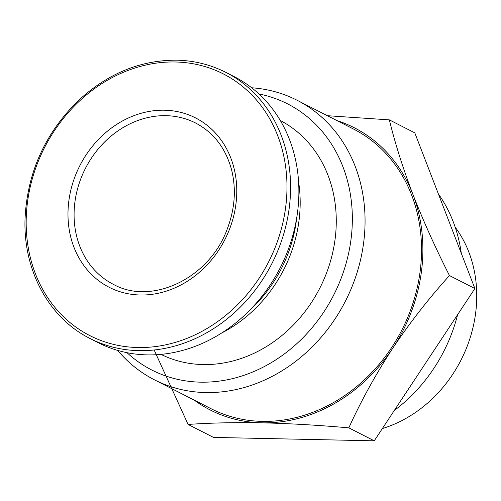 <?xml version="1.0" encoding="UTF-8"?>
<svg xmlns="http://www.w3.org/2000/svg" width="501" height="501" viewBox="0 0 501 501"><rect width="100%" height="100%" fill="white"/><g stroke="black" fill="none" stroke-linecap="round" stroke-linejoin="round"><path stroke-width="0.75" d="M160.996 354.37A131.281 112.412 -63 0 0 319.857 288.044A131.281 112.412 -63 0 0 280.303 120.497M127.004 352.685A149.386 127.918 -63 0 0 333.672 295.089A149.386 127.918 -63 0 0 258.986 93.969M221.617 333.033A131.281 112.412 -63 0 0 298.615 182.101M249.867 310.081A128.262 109.825 -63 0 0 296.617 218.442M90.067 338.519L98.378 342.759A149.386 127.918 -63 0 0 280.209 267.816A149.386 127.918 -63 0 0 234.155 76.622L225.838 72.376C210.608 64.654 194.244 60.583 176.747 60.176C140.368 60.014 107.396 73.647 77.843 101.07C44.896 133.654 27.298 172.82 25.05 218.568C23.052 270.271 48.916 318.097 90.067 338.519A149.386 127.918 -63 0 0 271.899 263.576A149.386 127.918 -63 0 0 225.838 72.376M164.541 110.214A95.065 81.4 -63 0 0 73.966 247.269A95.065 81.4 -63 0 0 218.63 250.331A95.065 81.4 -63 0 0 164.541 110.214M154.151 349.98L188.082 424.447C210.063 422.882 234.681 422.343 261.942 422.825C289.584 423.508 318.542 425.18 348.821 427.848C361.096 400.863 375.7 374.379 392.634 348.389C409.924 322.6 428.869 298.333 449.466 275.569C435.494 248.026 423.307 220.972 412.905 194.401C402.879 168.042 395.032 143.198 389.365 119.877L327.353 115.7M194.263 400.142A158.441 135.665 -63 0 0 261.942 422.825A158.441 135.665 -63 0 0 392.634 348.389A158.441 135.665 -63 0 0 412.905 194.401A158.441 135.665 -63 0 0 336.891 120.559M117.71 350.412A156.932 134.374 -63 0 0 154.427 379.821L210.896 408.634A156.932 134.374 -63 0 0 401.915 329.908A156.932 134.374 -63 0 0 353.531 129.051L297.055 100.238A156.932 134.374 -63 0 0 251.69 87.775M154.427 379.821A156.932 134.374 -63 0 0 345.44 301.095A156.932 134.374 -63 0 0 297.055 100.238M382.338 428.58A125.713 107.64 -63 0 0 455.184 227.166M394.281 410.507A150.895 129.208 -63 0 0 457.601 314.697M461.289 253.299A150.895 129.208 -63 0 0 438.356 193.9M389.365 119.877L414.797 132.853L474.892 288.538L374.247 440.824L213.507 437.417L188.082 424.447M449.466 275.569L474.892 288.538M348.821 427.848L374.247 440.824M175.381 61.986A146.893 125.782 -63 0 0 35.421 273.765A146.893 125.782 -63 0 0 258.954 278.5A146.893 125.782 -63 0 0 175.381 61.986M166.05 115.675A90.537 77.523 -63 0 0 78.707 184.85A90.537 77.523 -63 0 0 113.32 284.317C151.49 305.742 209.199 278.569 227.185 229.189C235.007 208.698 236.403 188.652 231.387 169.044C225.375 147.77 213.451 132.427 195.609 123.021A90.537 77.523 -63 0 0 166.05 115.675"/></g></svg>
